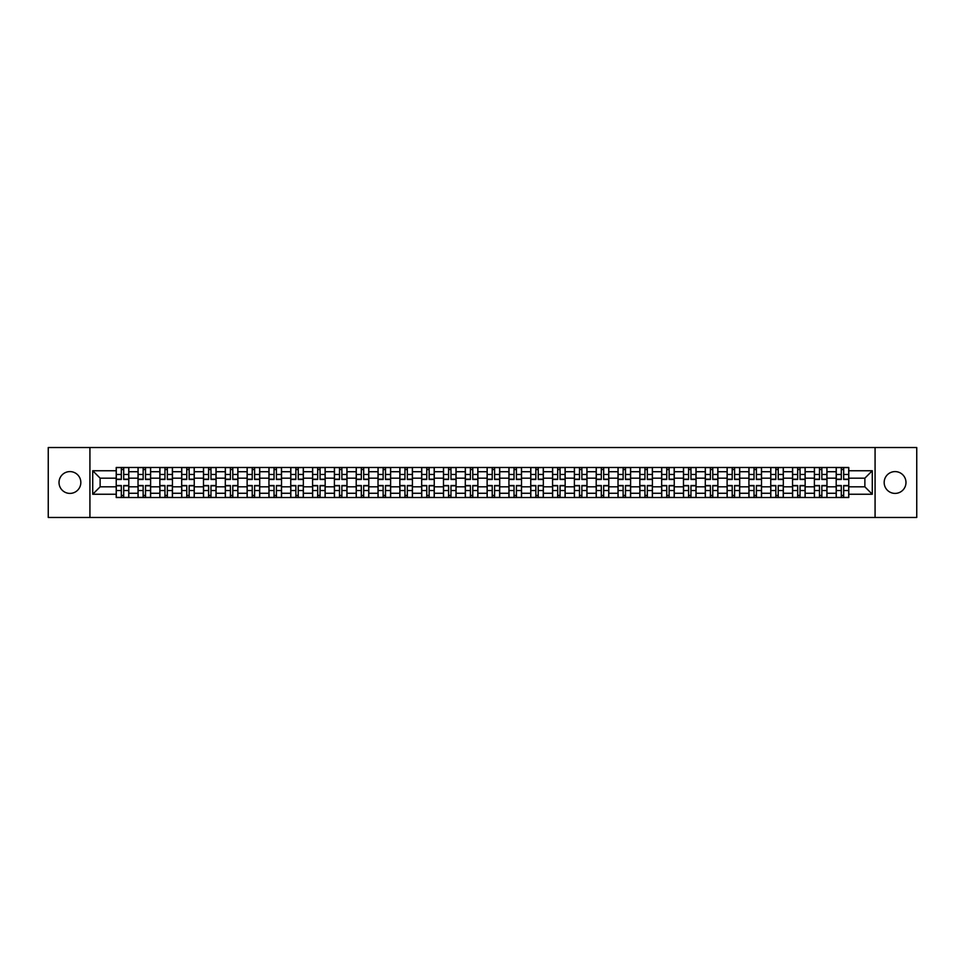 <?xml version="1.0" encoding="UTF-8"?>
<svg xmlns="http://www.w3.org/2000/svg" width="965" height="965" viewBox="0 0 965 965"><rect width="100%" height="100%" fill="white"/><g stroke="black" fill="none" stroke-linecap="round" stroke-linejoin="round"><path stroke-width="1.45" d="M895.074 471.596A10.904 10.904 0 0 0 884.169 482.5A10.904 10.904 0 0 0 895.074 493.405A10.904 10.904 0 0 0 905.978 482.5A10.904 10.904 0 0 0 895.074 471.596M69.926 471.596A10.904 10.904 0 0 0 59.022 482.5A10.904 10.904 0 0 0 69.926 493.405A10.904 10.904 0 0 0 80.831 482.5A10.904 10.904 0 0 0 69.926 471.596M875.074 517.469L916.75 517.469L916.75 447.531L48.25 447.531L48.25 517.469L875.074 517.469L875.074 447.531M138.031 497.53L138.031 471.728L128.803 471.728L128.803 497.53M128.803 471.728L128.803 467.47M138.031 471.728L138.031 467.47M150.624 467.47L150.624 497.53M159.852 497.53L159.852 467.47M172.446 467.47L172.446 497.53M181.673 497.53L181.673 467.47M194.255 467.47L194.255 497.53M203.494 497.53L203.494 467.47M216.076 467.47L216.076 497.53M225.303 497.53L225.303 467.47M237.897 467.47L237.897 497.53M247.124 497.53L247.124 467.47M259.706 467.47L259.706 497.53M268.946 497.53L268.946 467.47M281.527 467.47L281.527 497.53M290.755 497.53L290.755 467.47M303.348 467.47L303.348 497.53M312.576 497.53L312.576 467.47M325.169 467.47L325.169 497.53M334.397 497.53L334.397 467.47M346.978 467.47L346.978 497.53M356.206 497.53L356.206 467.47M368.799 467.47L368.799 497.53M378.027 497.53L378.027 467.47M390.62 467.47L390.62 497.53M399.848 497.53L399.848 467.47M412.429 467.47L412.429 497.53M421.669 497.53L421.669 467.47M434.25 467.47L434.25 497.53M443.478 497.53L443.478 467.47M456.071 467.47L456.071 497.53M465.299 497.53L465.299 467.47M477.88 467.47L477.88 497.53M487.12 497.53L487.12 467.47M499.701 467.47L499.701 497.53M508.929 497.53L508.929 467.47M521.522 467.47L521.522 497.53M530.75 497.53L530.75 467.47M543.331 467.47L543.331 497.53M552.571 497.53L552.571 467.47M565.152 467.47L565.152 497.53M574.38 497.53L574.38 467.47M586.973 467.47L586.973 497.53M596.201 497.53L596.201 467.47M608.794 467.47L608.794 497.53M618.022 497.53L618.022 467.47M630.603 467.47L630.603 497.53M639.831 497.53L639.831 467.47M652.424 467.47L652.424 497.53M661.652 497.53L661.652 467.47M674.246 467.47L674.246 497.53M683.473 497.53L683.473 467.47M696.054 467.47L696.054 497.53M705.294 497.53L705.294 467.47M717.876 467.47L717.876 497.53M727.103 497.53L727.103 467.47M739.697 467.47L739.697 497.53M748.924 497.53L748.924 467.47M761.506 467.47L761.506 497.53M770.746 497.53L770.746 467.47M783.327 467.47L783.327 497.53M792.554 497.53L792.554 467.47M805.148 467.47L805.148 497.53M814.376 497.53L814.376 467.47M826.969 467.47L826.969 497.53M836.197 497.53L836.197 467.47M836.197 486.83L826.969 486.83M814.376 486.83L805.148 486.83M792.554 486.83L783.327 486.83M770.746 486.83L761.506 486.83M748.924 486.83L739.697 486.83M727.103 486.83L717.876 486.83M705.294 486.83L696.054 486.83M683.473 486.83L674.246 486.83M661.652 486.83L652.424 486.83M639.831 486.83L630.603 486.83M618.022 486.83L608.794 486.83M596.201 486.83L586.973 486.83M574.38 486.83L565.152 486.83M552.571 486.83L543.331 486.83M530.75 486.83L521.522 486.83M508.929 486.83L499.701 486.83M487.12 486.83L477.88 486.83M465.299 486.83L456.071 486.83M443.478 486.83L434.25 486.83M421.669 486.83L412.429 486.83M399.848 486.83L390.62 486.83M378.027 486.83L368.799 486.83M356.206 486.83L346.978 486.83M334.397 486.83L325.169 486.83M312.576 486.83L303.348 486.83M290.755 486.83L281.527 486.83M268.946 486.83L259.706 486.83M247.124 486.83L237.897 486.83M225.303 486.83L216.076 486.83M203.494 486.83L194.255 486.83M181.673 486.83L172.446 486.83M159.852 486.83L150.624 486.83M138.031 486.83L128.803 486.83M836.197 478.17L826.969 478.17M814.376 478.17L805.148 478.17M792.554 478.17L783.327 478.17M770.746 478.17L761.506 478.17M748.924 478.17L739.697 478.17M727.103 478.17L717.876 478.17M705.294 478.17L696.054 478.17M683.473 478.17L674.246 478.17M661.652 478.17L652.424 478.17M639.831 478.17L630.603 478.17M618.022 478.17L608.794 478.17M596.201 478.17L586.973 478.17M574.38 478.17L565.152 478.17M552.571 478.17L543.331 478.17M530.75 478.17L521.522 478.17M508.929 478.17L499.701 478.17M487.12 478.17L477.88 478.17M465.299 478.17L456.071 478.17M443.478 478.17L434.25 478.17M421.669 478.17L412.429 478.17M399.848 478.17L390.62 478.17M378.027 478.17L368.799 478.17M356.206 478.17L346.978 478.17M334.397 478.17L325.169 478.17M312.576 478.17L303.348 478.17M290.755 478.17L281.527 478.17M268.946 478.17L259.706 478.17M247.124 478.17L237.897 478.17M225.303 478.17L216.076 478.17M203.494 478.17L194.255 478.17M181.673 478.17L172.446 478.17M159.852 478.17L150.624 478.17M138.031 478.17L128.803 478.17M100.131 486.83L116.222 486.83L116.222 478.17L100.131 478.17L100.131 486.83L92.724 494.249L92.724 470.751L116.222 470.751L116.222 478.17M848.778 478.17L848.778 486.83L864.869 486.83L864.869 478.17L848.778 478.17L848.778 467.47L116.222 467.47L116.222 470.751M848.778 470.751L872.276 470.751L872.276 494.249L848.778 494.249L848.778 486.83M116.222 486.83L116.222 497.53L848.778 497.53L848.778 494.249M116.222 494.249L92.724 494.249M89.926 517.469L89.926 447.531M123.701 495.431L121.325 495.431M121.325 469.569L123.701 469.569M145.522 495.431L143.146 495.431M143.146 469.569L145.522 469.569M167.331 495.431L164.955 495.431M164.955 469.569L167.331 469.569M189.152 495.431L186.776 495.431M186.776 469.569L189.152 469.569M210.973 495.431L208.597 495.431M208.597 469.569L210.973 469.569M232.794 495.431L230.406 495.431M230.406 469.569L232.794 469.569M254.603 495.431L252.227 495.431M252.227 469.569L254.603 469.569M276.424 495.431L274.048 495.431M274.048 469.569L276.424 469.569M298.245 495.431L295.869 495.431M295.869 469.569L298.245 469.569M320.054 495.431L317.678 495.431M317.678 469.569L320.054 469.569M341.875 495.431L339.499 495.431M339.499 469.569L341.875 469.569M363.696 495.431L361.32 495.431M361.32 469.569L363.696 469.569M385.505 495.431L383.129 495.431M383.129 469.569L385.505 469.569M407.327 495.431L404.95 495.431M404.95 469.569L407.327 469.569M429.148 495.431L426.771 495.431M426.771 469.569L429.148 469.569M450.969 495.431L448.58 495.431M448.58 469.569L450.969 469.569M472.778 495.431L470.401 495.431M470.401 469.569L472.778 469.569M494.599 495.431L492.222 495.431M492.222 469.569L494.599 469.569M516.42 495.431L514.031 495.431M514.031 469.569L516.42 469.569M538.229 495.431L535.852 495.431M535.852 469.569L538.229 469.569M560.05 495.431L557.673 495.431M557.673 469.569L560.05 469.569M581.871 495.431L579.495 495.431M579.495 469.569L581.871 469.569M603.68 495.431L601.304 495.431M601.304 469.569L603.68 469.569M625.501 495.431L623.125 495.431M623.125 469.569L625.501 469.569M647.322 495.431L644.946 495.431M644.946 469.569L647.322 469.569M669.131 495.431L666.755 495.431M666.755 469.569L669.131 469.569M690.952 495.431L688.576 495.431M688.576 469.569L690.952 469.569M712.773 495.431L710.397 495.431M710.397 469.569L712.773 469.569M734.594 495.431L732.206 495.431M732.206 469.569L734.594 469.569M756.403 495.431L754.027 495.431M754.027 469.569L756.403 469.569M778.224 495.431L775.848 495.431M775.848 469.569L778.224 469.569M800.045 495.431L797.669 495.431M797.669 469.569L800.045 469.569M821.854 495.431L819.478 495.431M819.478 469.569L821.854 469.569M843.675 495.431L841.299 495.431M841.299 469.569L843.675 469.569M92.724 470.751L100.131 478.17M864.869 486.83L872.276 494.249M864.869 478.17L872.276 470.751M123.701 479.496L123.701 467.603L128.731 467.603L128.731 479.496L123.701 479.496M121.325 469.424L123.701 469.424M121.325 467.603L116.295 467.603L116.295 479.496L121.325 479.496L121.325 467.603L123.701 467.603M121.325 485.504L121.325 497.397L116.295 497.397L116.295 485.504L121.325 485.504M123.701 495.576L121.325 495.576M123.701 497.397L128.731 497.397L128.731 485.504L123.701 485.504L123.701 497.397L121.325 497.397M145.522 479.496L145.522 467.603L150.552 467.603L150.552 479.496L145.522 479.496M143.146 469.424L145.522 469.424M143.146 467.603L138.104 467.603L138.104 479.496L143.146 479.496L143.146 467.603L145.522 467.603M167.331 479.496L167.331 467.603L172.373 467.603L172.373 479.496L167.331 479.496M164.955 469.424L167.331 469.424M164.955 467.603L159.925 467.603L159.925 479.496L164.955 479.496L164.955 467.603L167.331 467.603M189.152 479.496L189.152 467.603L194.194 467.603L194.194 479.496L189.152 479.496M186.776 469.424L189.152 469.424M186.776 467.603L181.746 467.603L181.746 479.496L186.776 479.496L186.776 467.603L189.152 467.603M143.146 485.504L143.146 497.397L138.104 497.397L138.104 485.504L143.146 485.504M145.522 495.576L143.146 495.576M145.522 497.397L150.552 497.397L150.552 485.504L145.522 485.504L145.522 497.397L143.146 497.397M164.955 485.504L164.955 497.397L159.925 497.397L159.925 485.504L164.955 485.504M167.331 495.576L164.955 495.576M167.331 497.397L172.373 497.397L172.373 485.504L167.331 485.504L167.331 497.397L164.955 497.397M186.776 485.504L186.776 497.397L181.746 497.397L181.746 485.504L186.776 485.504M189.152 495.576L186.776 495.576M189.152 497.397L194.194 497.397L194.194 485.504L189.152 485.504L189.152 497.397L186.776 497.397M210.973 479.496L210.973 467.603L216.003 467.603L216.003 479.496L210.973 479.496M208.597 469.424L210.973 469.424M208.597 467.603L203.555 467.603L203.555 479.496L208.597 479.496L208.597 467.603L210.973 467.603M232.794 479.496L232.794 467.603L237.824 467.603L237.824 479.496L232.794 479.496M230.406 469.424L232.794 469.424M230.406 467.603L225.376 467.603L225.376 479.496L230.406 479.496L230.406 467.603L232.794 467.603M208.597 485.504L208.597 497.397L203.555 497.397L203.555 485.504L208.597 485.504M210.973 495.576L208.597 495.576M210.973 497.397L216.003 497.397L216.003 485.504L210.973 485.504L210.973 497.397L208.597 497.397M230.406 485.504L230.406 497.397L225.376 497.397L225.376 485.504L230.406 485.504M232.794 495.576L230.406 495.576M232.794 497.397L237.824 497.397L237.824 485.504L232.794 485.504L232.794 497.397L230.406 497.397M254.603 479.496L254.603 467.603L259.645 467.603L259.645 479.496L254.603 479.496M252.227 469.424L254.603 469.424M252.227 467.603L247.197 467.603L247.197 479.496L252.227 479.496L252.227 467.603L254.603 467.603M276.424 479.496L276.424 467.603L281.454 467.603L281.454 479.496L276.424 479.496M274.048 469.424L276.424 469.424M274.048 467.603L269.006 467.603L269.006 479.496L274.048 479.496L274.048 467.603L276.424 467.603M298.245 479.496L298.245 467.603L303.275 467.603L303.275 479.496L298.245 479.496M295.869 469.424L298.245 469.424M295.869 467.603L290.827 467.603L290.827 479.496L295.869 479.496L295.869 467.603L298.245 467.603M320.054 479.496L320.054 467.603L325.096 467.603L325.096 479.496L320.054 479.496M317.678 469.424L320.054 469.424M317.678 467.603L312.648 467.603L312.648 479.496L317.678 479.496L317.678 467.603L320.054 467.603M341.875 479.496L341.875 467.603L346.905 467.603L346.905 479.496L341.875 479.496M339.499 469.424L341.875 469.424M339.499 467.603L334.469 467.603L334.469 479.496L339.499 479.496L339.499 467.603L341.875 467.603M363.696 479.496L363.696 467.603L368.727 467.603L368.727 479.496L363.696 479.496M361.32 469.424L363.696 469.424M361.32 467.603L356.278 467.603L356.278 479.496L361.32 479.496L361.32 467.603L363.696 467.603M385.505 479.496L385.505 467.603L390.548 467.603L390.548 479.496L385.505 479.496M383.129 469.424L385.505 469.424M383.129 467.603L378.099 467.603L378.099 479.496L383.129 479.496L383.129 467.603L385.505 467.603M407.327 479.496L407.327 467.603L412.369 467.603L412.369 479.496L407.327 479.496M404.95 469.424L407.327 469.424M404.95 467.603L399.92 467.603L399.92 479.496L404.95 479.496L404.95 467.603L407.327 467.603M252.227 485.504L252.227 497.397L247.197 497.397L247.197 485.504L252.227 485.504M254.603 495.576L252.227 495.576M254.603 497.397L259.645 497.397L259.645 485.504L254.603 485.504L254.603 497.397L252.227 497.397M274.048 485.504L274.048 497.397L269.006 497.397L269.006 485.504L274.048 485.504M276.424 495.576L274.048 495.576M276.424 497.397L281.454 497.397L281.454 485.504L276.424 485.504L276.424 497.397L274.048 497.397M295.869 485.504L295.869 497.397L290.827 497.397L290.827 485.504L295.869 485.504M298.245 495.576L295.869 495.576M298.245 497.397L303.275 497.397L303.275 485.504L298.245 485.504L298.245 497.397L295.869 497.397M317.678 485.504L317.678 497.397L312.648 497.397L312.648 485.504L317.678 485.504M320.054 495.576L317.678 495.576M320.054 497.397L325.096 497.397L325.096 485.504L320.054 485.504L320.054 497.397L317.678 497.397M339.499 485.504L339.499 497.397L334.469 497.397L334.469 485.504L339.499 485.504M341.875 495.576L339.499 495.576M341.875 497.397L346.905 497.397L346.905 485.504L341.875 485.504L341.875 497.397L339.499 497.397M361.32 485.504L361.32 497.397L356.278 497.397L356.278 485.504L361.32 485.504M363.696 495.576L361.32 495.576M363.696 497.397L368.727 497.397L368.727 485.504L363.696 485.504L363.696 497.397L361.32 497.397M383.129 485.504L383.129 497.397L378.099 497.397L378.099 485.504L383.129 485.504M385.505 495.576L383.129 495.576M385.505 497.397L390.548 497.397L390.548 485.504L385.505 485.504L385.505 497.397L383.129 497.397M404.95 485.504L404.95 497.397L399.92 497.397L399.92 485.504L404.95 485.504M407.327 495.576L404.95 495.576M407.327 497.397L412.369 497.397L412.369 485.504L407.327 485.504L407.327 497.397L404.95 497.397M429.148 479.496L429.148 467.603L434.178 467.603L434.178 479.496L429.148 479.496M426.771 469.424L429.148 469.424M426.771 467.603L421.729 467.603L421.729 479.496L426.771 479.496L426.771 467.603L429.148 467.603M450.969 479.496L450.969 467.603L455.999 467.603L455.999 479.496L450.969 479.496M448.58 469.424L450.969 469.424M448.58 467.603L443.55 467.603L443.55 479.496L448.58 479.496L448.58 467.603L450.969 467.603M472.778 479.496L472.778 467.603L477.82 467.603L477.82 479.496L472.778 479.496M470.401 469.424L472.778 469.424M470.401 467.603L465.371 467.603L465.371 479.496L470.401 479.496L470.401 467.603L472.778 467.603M494.599 479.496L494.599 467.603L499.629 467.603L499.629 479.496L494.599 479.496M492.222 469.424L494.599 469.424M492.222 467.603L487.18 467.603L487.18 479.496L492.222 479.496L492.222 467.603L494.599 467.603M516.42 479.496L516.42 467.603L521.45 467.603L521.45 479.496L516.42 479.496M514.031 469.424L516.42 469.424M514.031 467.603L509.001 467.603L509.001 479.496L514.031 479.496L514.031 467.603L516.42 467.603M538.229 479.496L538.229 467.603L543.271 467.603L543.271 479.496L538.229 479.496M535.852 469.424L538.229 469.424M535.852 467.603L530.822 467.603L530.822 479.496L535.852 479.496L535.852 467.603L538.229 467.603M560.05 479.496L560.05 467.603L565.08 467.603L565.08 479.496L560.05 479.496M557.673 469.424L560.05 469.424M557.673 467.603L552.631 467.603L552.631 479.496L557.673 479.496L557.673 467.603L560.05 467.603M581.871 479.496L581.871 467.603L586.901 467.603L586.901 479.496L581.871 479.496M579.495 469.424L581.871 469.424M579.495 467.603L574.452 467.603L574.452 479.496L579.495 479.496L579.495 467.603L581.871 467.603M603.68 479.496L603.68 467.603L608.722 467.603L608.722 479.496L603.68 479.496M601.304 469.424L603.68 469.424M601.304 467.603L596.274 467.603L596.274 479.496L601.304 479.496L601.304 467.603L603.68 467.603M625.501 479.496L625.501 467.603L630.531 467.603L630.531 479.496L625.501 479.496M623.125 469.424L625.501 469.424M623.125 467.603L618.095 467.603L618.095 479.496L623.125 479.496L623.125 467.603L625.501 467.603M647.322 479.496L647.322 467.603L652.352 467.603L652.352 479.496L647.322 479.496M644.946 469.424L647.322 469.424M644.946 467.603L639.904 467.603L639.904 479.496L644.946 479.496L644.946 467.603L647.322 467.603M669.131 479.496L669.131 467.603L674.173 467.603L674.173 479.496L669.131 479.496M666.755 469.424L669.131 469.424M666.755 467.603L661.725 467.603L661.725 479.496L666.755 479.496L666.755 467.603L669.131 467.603M690.952 479.496L690.952 467.603L695.994 467.603L695.994 479.496L690.952 479.496M688.576 469.424L690.952 469.424M688.576 467.603L683.546 467.603L683.546 479.496L688.576 479.496L688.576 467.603L690.952 467.603M712.773 479.496L712.773 467.603L717.803 467.603L717.803 479.496L712.773 479.496M710.397 469.424L712.773 469.424M710.397 467.603L705.355 467.603L705.355 479.496L710.397 479.496L710.397 467.603L712.773 467.603M734.594 479.496L734.594 467.603L739.624 467.603L739.624 479.496L734.594 479.496M732.206 469.424L734.594 469.424M732.206 467.603L727.176 467.603L727.176 479.496L732.206 479.496L732.206 467.603L734.594 467.603M426.771 485.504L426.771 497.397L421.729 497.397L421.729 485.504L426.771 485.504M429.148 495.576L426.771 495.576M429.148 497.397L434.178 497.397L434.178 485.504L429.148 485.504L429.148 497.397L426.771 497.397M448.58 485.504L448.58 497.397L443.55 497.397L443.55 485.504L448.58 485.504M450.969 495.576L448.58 495.576M450.969 497.397L455.999 497.397L455.999 485.504L450.969 485.504L450.969 497.397L448.58 497.397M470.401 485.504L470.401 497.397L465.371 497.397L465.371 485.504L470.401 485.504M472.778 495.576L470.401 495.576M472.778 497.397L477.82 497.397L477.82 485.504L472.778 485.504L472.778 497.397L470.401 497.397M492.222 485.504L492.222 497.397L487.18 497.397L487.18 485.504L492.222 485.504M494.599 495.576L492.222 495.576M494.599 497.397L499.629 497.397L499.629 485.504L494.599 485.504L494.599 497.397L492.222 497.397M514.031 485.504L514.031 497.397L509.001 497.397L509.001 485.504L514.031 485.504M516.42 495.576L514.031 495.576M516.42 497.397L521.45 497.397L521.45 485.504L516.42 485.504L516.42 497.397L514.031 497.397M535.852 485.504L535.852 497.397L530.822 497.397L530.822 485.504L535.852 485.504M538.229 495.576L535.852 495.576M538.229 497.397L543.271 497.397L543.271 485.504L538.229 485.504L538.229 497.397L535.852 497.397M557.673 485.504L557.673 497.397L552.631 497.397L552.631 485.504L557.673 485.504M560.05 495.576L557.673 495.576M560.05 497.397L565.08 497.397L565.08 485.504L560.05 485.504L560.05 497.397L557.673 497.397M579.495 485.504L579.495 497.397L574.452 497.397L574.452 485.504L579.495 485.504M581.871 495.576L579.495 495.576M581.871 497.397L586.901 497.397L586.901 485.504L581.871 485.504L581.871 497.397L579.495 497.397M601.304 485.504L601.304 497.397L596.274 497.397L596.274 485.504L601.304 485.504M603.68 495.576L601.304 495.576M603.68 497.397L608.722 497.397L608.722 485.504L603.68 485.504L603.68 497.397L601.304 497.397M623.125 485.504L623.125 497.397L618.095 497.397L618.095 485.504L623.125 485.504M625.501 495.576L623.125 495.576M625.501 497.397L630.531 497.397L630.531 485.504L625.501 485.504L625.501 497.397L623.125 497.397M644.946 485.504L644.946 497.397L639.904 497.397L639.904 485.504L644.946 485.504M647.322 495.576L644.946 495.576M647.322 497.397L652.352 497.397L652.352 485.504L647.322 485.504L647.322 497.397L644.946 497.397M666.755 485.504L666.755 497.397L661.725 497.397L661.725 485.504L666.755 485.504M669.131 495.576L666.755 495.576M669.131 497.397L674.173 497.397L674.173 485.504L669.131 485.504L669.131 497.397L666.755 497.397M688.576 485.504L688.576 497.397L683.546 497.397L683.546 485.504L688.576 485.504M690.952 495.576L688.576 495.576M690.952 497.397L695.994 497.397L695.994 485.504L690.952 485.504L690.952 497.397L688.576 497.397M710.397 485.504L710.397 497.397L705.355 497.397L705.355 485.504L710.397 485.504M712.773 495.576L710.397 495.576M712.773 497.397L717.803 497.397L717.803 485.504L712.773 485.504L712.773 497.397L710.397 497.397M732.206 485.504L732.206 497.397L727.176 497.397L727.176 485.504L732.206 485.504M734.594 495.576L732.206 495.576M734.594 497.397L739.624 497.397L739.624 485.504L734.594 485.504L734.594 497.397L732.206 497.397M756.403 479.496L756.403 467.603L761.445 467.603L761.445 479.496L756.403 479.496M754.027 469.424L756.403 469.424M754.027 467.603L748.997 467.603L748.997 479.496L754.027 479.496L754.027 467.603L756.403 467.603M754.027 485.504L754.027 497.397L748.997 497.397L748.997 485.504L754.027 485.504M756.403 495.576L754.027 495.576M756.403 497.397L761.445 497.397L761.445 485.504L756.403 485.504L756.403 497.397L754.027 497.397M778.224 479.496L778.224 467.603L783.254 467.603L783.254 479.496L778.224 479.496M775.848 469.424L778.224 469.424M775.848 467.603L770.806 467.603L770.806 479.496L775.848 479.496L775.848 467.603L778.224 467.603M775.848 485.504L775.848 497.397L770.806 497.397L770.806 485.504L775.848 485.504M778.224 495.576L775.848 495.576M778.224 497.397L783.254 497.397L783.254 485.504L778.224 485.504L778.224 497.397L775.848 497.397M800.045 479.496L800.045 467.603L805.075 467.603L805.075 479.496L800.045 479.496M797.669 469.424L800.045 469.424M797.669 467.603L792.627 467.603L792.627 479.496L797.669 479.496L797.669 467.603L800.045 467.603M797.669 485.504L797.669 497.397L792.627 497.397L792.627 485.504L797.669 485.504M800.045 495.576L797.669 495.576M800.045 497.397L805.075 497.397L805.075 485.504L800.045 485.504L800.045 497.397L797.669 497.397M821.854 479.496L821.854 467.603L826.896 467.603L826.896 479.496L821.854 479.496M819.478 469.424L821.854 469.424M819.478 467.603L814.448 467.603L814.448 479.496L819.478 479.496L819.478 467.603L821.854 467.603M819.478 485.504L819.478 497.397L814.448 497.397L814.448 485.504L819.478 485.504M821.854 495.576L819.478 495.576M821.854 497.397L826.896 497.397L826.896 485.504L821.854 485.504L821.854 497.397L819.478 497.397M843.675 479.496L843.675 467.603L848.705 467.603L848.705 479.496L843.675 479.496M841.299 469.424L843.675 469.424M841.299 467.603L836.269 467.603L836.269 479.496L841.299 479.496L841.299 467.603L843.675 467.603M841.299 485.504L841.299 497.397L836.269 497.397L836.269 485.504L841.299 485.504M843.675 495.576L841.299 495.576M843.675 497.397L848.705 497.397L848.705 485.504L843.675 485.504L843.675 497.397L841.299 497.397M814.376 471.728L805.148 471.728M792.554 471.728L783.327 471.728M770.746 471.728L761.506 471.728M748.924 471.728L739.697 471.728M727.103 471.728L717.876 471.728M705.294 471.728L696.054 471.728M683.473 471.728L674.246 471.728M661.652 471.728L652.424 471.728M639.831 471.728L630.603 471.728M618.022 471.728L608.794 471.728M596.201 471.728L586.973 471.728M574.38 471.728L565.152 471.728M552.571 471.728L543.331 471.728M530.75 471.728L521.522 471.728M508.929 471.728L499.701 471.728M487.12 471.728L477.88 471.728M465.299 471.728L456.071 471.728M443.478 471.728L434.25 471.728M421.669 471.728L412.429 471.728M399.848 471.728L390.62 471.728M378.027 471.728L368.799 471.728M356.206 471.728L346.978 471.728M334.397 471.728L325.169 471.728M312.576 471.728L303.348 471.728M290.755 471.728L281.527 471.728M268.946 471.728L259.706 471.728M247.124 471.728L237.897 471.728M225.303 471.728L216.076 471.728M203.494 471.728L194.255 471.728M181.673 471.728L172.446 471.728M159.852 471.728L150.624 471.728M836.197 471.728L826.969 471.728M814.376 493.272L805.148 493.272M792.554 493.272L783.327 493.272M770.746 493.272L761.506 493.272M748.924 493.272L739.697 493.272M727.103 493.272L717.876 493.272M705.294 493.272L696.054 493.272M683.473 493.272L674.246 493.272M661.652 493.272L652.424 493.272M639.831 493.272L630.603 493.272M618.022 493.272L608.794 493.272M596.201 493.272L586.973 493.272M574.38 493.272L565.152 493.272M552.571 493.272L543.331 493.272M530.75 493.272L521.522 493.272M508.929 493.272L499.701 493.272M487.12 493.272L477.88 493.272M465.299 493.272L456.071 493.272M443.478 493.272L434.25 493.272M421.669 493.272L412.429 493.272M399.848 493.272L390.62 493.272M378.027 493.272L368.799 493.272M356.206 493.272L346.978 493.272M334.397 493.272L325.169 493.272M312.576 493.272L303.348 493.272M290.755 493.272L281.527 493.272M268.946 493.272L259.706 493.272M247.124 493.272L237.897 493.272M225.303 493.272L216.076 493.272M203.494 493.272L194.255 493.272M181.673 493.272L172.446 493.272M159.852 493.272L150.624 493.272M138.031 493.272L128.803 493.272M836.197 493.272L826.969 493.272M123.701 479.195L128.731 479.195M123.701 474.478L128.731 474.478M116.295 479.195L121.325 479.195M116.295 474.478L121.325 474.478M121.325 485.805L116.295 485.805M121.325 490.522L116.295 490.522M128.731 485.805L123.701 485.805M128.731 490.522L123.701 490.522M145.522 479.195L150.552 479.195M145.522 474.478L150.552 474.478M138.104 479.195L143.146 479.195M138.104 474.478L143.146 474.478M167.331 479.195L172.373 479.195M167.331 474.478L172.373 474.478M159.925 479.195L164.955 479.195M159.925 474.478L164.955 474.478M189.152 479.195L194.194 479.195M189.152 474.478L194.194 474.478M181.746 479.195L186.776 479.195M181.746 474.478L186.776 474.478M143.146 485.805L138.104 485.805M143.146 490.522L138.104 490.522M150.552 485.805L145.522 485.805M150.552 490.522L145.522 490.522M164.955 485.805L159.925 485.805M164.955 490.522L159.925 490.522M172.373 485.805L167.331 485.805M172.373 490.522L167.331 490.522M186.776 485.805L181.746 485.805M186.776 490.522L181.746 490.522M194.194 485.805L189.152 485.805M194.194 490.522L189.152 490.522M210.973 479.195L216.003 479.195M210.973 474.478L216.003 474.478M203.555 479.195L208.597 479.195M203.555 474.478L208.597 474.478M232.794 479.195L237.824 479.195M232.794 474.478L237.824 474.478M225.376 479.195L230.406 479.195M225.376 474.478L230.406 474.478M208.597 485.805L203.555 485.805M208.597 490.522L203.555 490.522M216.003 485.805L210.973 485.805M216.003 490.522L210.973 490.522M230.406 485.805L225.376 485.805M230.406 490.522L225.376 490.522M237.824 485.805L232.794 485.805M237.824 490.522L232.794 490.522M254.603 479.195L259.645 479.195M254.603 474.478L259.645 474.478M247.197 479.195L252.227 479.195M247.197 474.478L252.227 474.478M276.424 479.195L281.454 479.195M276.424 474.478L281.454 474.478M269.006 479.195L274.048 479.195M269.006 474.478L274.048 474.478M298.245 479.195L303.275 479.195M298.245 474.478L303.275 474.478M290.827 479.195L295.869 479.195M290.827 474.478L295.869 474.478M320.054 479.195L325.096 479.195M320.054 474.478L325.096 474.478M312.648 479.195L317.678 479.195M312.648 474.478L317.678 474.478M341.875 479.195L346.905 479.195M341.875 474.478L346.905 474.478M334.469 479.195L339.499 479.195M334.469 474.478L339.499 474.478M363.696 479.195L368.727 479.195M363.696 474.478L368.727 474.478M356.278 479.195L361.32 479.195M356.278 474.478L361.32 474.478M385.505 479.195L390.548 479.195M385.505 474.478L390.548 474.478M378.099 479.195L383.129 479.195M378.099 474.478L383.129 474.478M407.327 479.195L412.369 479.195M407.327 474.478L412.369 474.478M399.92 479.195L404.95 479.195M399.92 474.478L404.95 474.478M252.227 485.805L247.197 485.805M252.227 490.522L247.197 490.522M259.645 485.805L254.603 485.805M259.645 490.522L254.603 490.522M274.048 485.805L269.006 485.805M274.048 490.522L269.006 490.522M281.454 485.805L276.424 485.805M281.454 490.522L276.424 490.522M295.869 485.805L290.827 485.805M295.869 490.522L290.827 490.522M303.275 485.805L298.245 485.805M303.275 490.522L298.245 490.522M317.678 485.805L312.648 485.805M317.678 490.522L312.648 490.522M325.096 485.805L320.054 485.805M325.096 490.522L320.054 490.522M339.499 485.805L334.469 485.805M339.499 490.522L334.469 490.522M346.905 485.805L341.875 485.805M346.905 490.522L341.875 490.522M361.32 485.805L356.278 485.805M361.32 490.522L356.278 490.522M368.727 485.805L363.696 485.805M368.727 490.522L363.696 490.522M383.129 485.805L378.099 485.805M383.129 490.522L378.099 490.522M390.548 485.805L385.505 485.805M390.548 490.522L385.505 490.522M404.95 485.805L399.92 485.805M404.95 490.522L399.92 490.522M412.369 485.805L407.327 485.805M412.369 490.522L407.327 490.522M429.148 479.195L434.178 479.195M429.148 474.478L434.178 474.478M421.729 479.195L426.771 479.195M421.729 474.478L426.771 474.478M450.969 479.195L455.999 479.195M450.969 474.478L455.999 474.478M443.55 479.195L448.58 479.195M443.55 474.478L448.58 474.478M472.778 479.195L477.82 479.195M472.778 474.478L477.82 474.478M465.371 479.195L470.401 479.195M465.371 474.478L470.401 474.478M494.599 479.195L499.629 479.195M494.599 474.478L499.629 474.478M487.18 479.195L492.222 479.195M487.18 474.478L492.222 474.478M516.42 479.195L521.45 479.195M516.42 474.478L521.45 474.478M509.001 479.195L514.031 479.195M509.001 474.478L514.031 474.478M538.229 479.195L543.271 479.195M538.229 474.478L543.271 474.478M530.822 479.195L535.852 479.195M530.822 474.478L535.852 474.478M560.05 479.195L565.08 479.195M560.05 474.478L565.08 474.478M552.631 479.195L557.673 479.195M552.631 474.478L557.673 474.478M581.871 479.195L586.901 479.195M581.871 474.478L586.901 474.478M574.452 479.195L579.495 479.195M574.452 474.478L579.495 474.478M603.68 479.195L608.722 479.195M603.68 474.478L608.722 474.478M596.274 479.195L601.304 479.195M596.274 474.478L601.304 474.478M625.501 479.195L630.531 479.195M625.501 474.478L630.531 474.478M618.095 479.195L623.125 479.195M618.095 474.478L623.125 474.478M647.322 479.195L652.352 479.195M647.322 474.478L652.352 474.478M639.904 479.195L644.946 479.195M639.904 474.478L644.946 474.478M669.131 479.195L674.173 479.195M669.131 474.478L674.173 474.478M661.725 479.195L666.755 479.195M661.725 474.478L666.755 474.478M690.952 479.195L695.994 479.195M690.952 474.478L695.994 474.478M683.546 479.195L688.576 479.195M683.546 474.478L688.576 474.478M712.773 479.195L717.803 479.195M712.773 474.478L717.803 474.478M705.355 479.195L710.397 479.195M705.355 474.478L710.397 474.478M734.594 479.195L739.624 479.195M734.594 474.478L739.624 474.478M727.176 479.195L732.206 479.195M727.176 474.478L732.206 474.478M426.771 485.805L421.729 485.805M426.771 490.522L421.729 490.522M434.178 485.805L429.148 485.805M434.178 490.522L429.148 490.522M448.58 485.805L443.55 485.805M448.58 490.522L443.55 490.522M455.999 485.805L450.969 485.805M455.999 490.522L450.969 490.522M470.401 485.805L465.371 485.805M470.401 490.522L465.371 490.522M477.82 485.805L472.778 485.805M477.82 490.522L472.778 490.522M492.222 485.805L487.18 485.805M492.222 490.522L487.18 490.522M499.629 485.805L494.599 485.805M499.629 490.522L494.599 490.522M514.031 485.805L509.001 485.805M514.031 490.522L509.001 490.522M521.45 485.805L516.42 485.805M521.45 490.522L516.42 490.522M535.852 485.805L530.822 485.805M535.852 490.522L530.822 490.522M543.271 485.805L538.229 485.805M543.271 490.522L538.229 490.522M557.673 485.805L552.631 485.805M557.673 490.522L552.631 490.522M565.08 485.805L560.05 485.805M565.08 490.522L560.05 490.522M579.495 485.805L574.452 485.805M579.495 490.522L574.452 490.522M586.901 485.805L581.871 485.805M586.901 490.522L581.871 490.522M601.304 485.805L596.274 485.805M601.304 490.522L596.274 490.522M608.722 485.805L603.68 485.805M608.722 490.522L603.68 490.522M623.125 485.805L618.095 485.805M623.125 490.522L618.095 490.522M630.531 485.805L625.501 485.805M630.531 490.522L625.501 490.522M644.946 485.805L639.904 485.805M644.946 490.522L639.904 490.522M652.352 485.805L647.322 485.805M652.352 490.522L647.322 490.522M666.755 485.805L661.725 485.805M666.755 490.522L661.725 490.522M674.173 485.805L669.131 485.805M674.173 490.522L669.131 490.522M688.576 485.805L683.546 485.805M688.576 490.522L683.546 490.522M695.994 485.805L690.952 485.805M695.994 490.522L690.952 490.522M710.397 485.805L705.355 485.805M710.397 490.522L705.355 490.522M717.803 485.805L712.773 485.805M717.803 490.522L712.773 490.522M732.206 485.805L727.176 485.805M732.206 490.522L727.176 490.522M739.624 485.805L734.594 485.805M739.624 490.522L734.594 490.522M756.403 479.195L761.445 479.195M756.403 474.478L761.445 474.478M748.997 479.195L754.027 479.195M748.997 474.478L754.027 474.478M754.027 485.805L748.997 485.805M754.027 490.522L748.997 490.522M761.445 485.805L756.403 485.805M761.445 490.522L756.403 490.522M778.224 479.195L783.254 479.195M778.224 474.478L783.254 474.478M770.806 479.195L775.848 479.195M770.806 474.478L775.848 474.478M775.848 485.805L770.806 485.805M775.848 490.522L770.806 490.522M783.254 485.805L778.224 485.805M783.254 490.522L778.224 490.522M800.045 479.195L805.075 479.195M800.045 474.478L805.075 474.478M792.627 479.195L797.669 479.195M792.627 474.478L797.669 474.478M797.669 485.805L792.627 485.805M797.669 490.522L792.627 490.522M805.075 485.805L800.045 485.805M805.075 490.522L800.045 490.522M821.854 479.195L826.896 479.195M821.854 474.478L826.896 474.478M814.448 479.195L819.478 479.195M814.448 474.478L819.478 474.478M819.478 485.805L814.448 485.805M819.478 490.522L814.448 490.522M826.896 485.805L821.854 485.805M826.896 490.522L821.854 490.522M843.675 479.195L848.705 479.195M843.675 474.478L848.705 474.478M836.269 479.195L841.299 479.195M836.269 474.478L841.299 474.478M841.299 485.805L836.269 485.805M841.299 490.522L836.269 490.522M848.705 485.805L843.675 485.805M848.705 490.522L843.675 490.522"/></g></svg>
